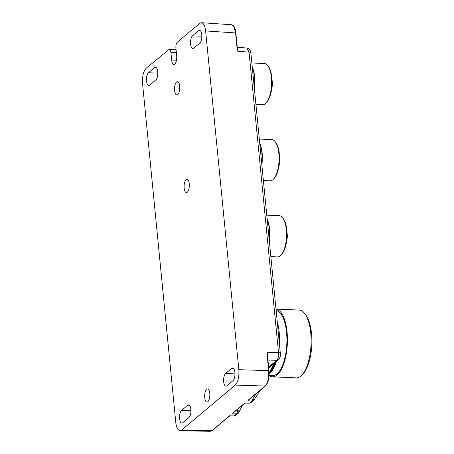 <?xml version="1.0" encoding="UTF-8"?>
<svg xmlns="http://www.w3.org/2000/svg" width="454" height="454" viewBox="0 0 454 454"><rect width="100%" height="100%" fill="white"/><g stroke="black" fill="none" stroke-linecap="round" stroke-linejoin="round"><path stroke-width="0.68" d="M237.919 51.353L237.073 48.255L237.573 48.714L237.919 51.353L249.053 52.108L247.016 48.011C248.293 48.266 249.172 48.743 249.66 49.435C250.512 50.757 250.909 51.875 250.858 52.789L280.328 353.308C280.158 355.715 280.952 356.634 278.364 359.784L268.757 367.836M205.622 30.917L238.844 369.692C239.241 376.894 238.061 382.024 235.297 385.088L181.594 430.074L179.988 430.727C177.82 430.386 176.419 427.645 175.794 422.509L142.573 83.729C142.176 76.533 143.356 71.403 146.12 68.333L169.342 49.174C170.142 49.327 170.653 50.354 170.886 52.255L171.646 60.002A6.526 2.571 -87.5 0 0 173.871 64.423A6.526 2.571 -87.5 0 0 176.668 55.797L175.908 48.045C175.76 45.343 176.203 43.419 177.236 42.267L199.822 23.347L201.519 22.706C203.642 23.131 205.009 25.867 205.622 30.917L235.569 32.943L234.099 27.092L231.472 24.743C233.901 25.237 235.388 28.023 235.932 33.08L235.569 32.943L237.073 48.255L237.385 48.47M238.844 369.692L268.683 370.64L267.185 355.329L267.423 352.281L278.523 352.633C278.75 356.237 278.16 358.802 276.747 360.328L267.991 360.05M187.729 405.212L181.532 410.399A6.526 2.571 -87.5 0 0 179.557 417.572A6.526 2.571 -87.5 0 0 181.85 423.088A6.526 2.571 -87.5 0 0 182.746 422.742L188.938 417.555A6.526 2.571 -87.5 0 0 190.913 410.365A6.526 2.571 -87.5 0 0 188.609 404.86A6.526 2.571 -87.5 0 0 187.729 405.212L189.454 405.274M229.191 416.006L228.697 416.556L230.121 415.836L229.525 415.739M210.276 431.289L211.876 430.653L228.697 416.556M226.796 385.843L232.987 380.656A6.526 2.571 -87.5 0 0 234.962 373.46A6.526 2.571 -87.5 0 0 232.658 367.961A6.526 2.571 -87.5 0 0 231.778 368.308L225.587 373.494A6.526 2.571 -87.5 0 0 223.612 380.673A6.526 2.571 -87.5 0 0 225.905 386.189A6.526 2.571 -87.5 0 0 226.796 385.843M248.803 399.577L265.136 386.036L235.297 385.088M267.593 355.953L267.423 352.281M249.989 398.884L252.821 398.964A3.036 1.237 91.6 0 1 251.981 400.99L247.98 400.876L248.974 399.446M247.98 400.876L248.31 400.127M267.497 355.55L267.185 355.329L267.656 355.499M268.995 370.856L268.683 370.64C269.097 377.847 267.911 382.977 265.136 386.036A0.607 0.528 -130 0 0 265.459 385.923L248.537 400.082M209.771 393.419A6.526 2.571 -87.5 0 0 207.535 389.004A6.526 2.571 -87.5 0 0 206.655 389.35A6.526 2.571 -87.5 0 0 204.68 396.529A6.526 2.571 -87.5 0 0 206.973 402.045A6.526 2.571 -87.5 0 0 209.771 393.419M233.555 412.368L232.561 413.793L233.379 412.499M244.615 403.084L244.121 403.634L245.546 402.919L249.575 403.004A3.036 1.192 91.3 0 1 249.178 403.169A3.036 3.036 0 0 0 251.193 402.46A3.036 2.628 50 0 1 249.575 403.004L251.981 400.99A3.036 2.628 50 0 0 253.599 400.445A3.036 3.036 0 0 0 254.223 399.73L252.821 398.964L256.05 393.805M244.944 402.823L245.546 402.919M181.594 430.074L211.876 430.653A0.607 0.528 -130 0 0 212.2 430.54L229.071 416.403L229.843 416L233.753 416.085A3.036 1.186 -88.7 0 0 234.151 415.926L236.557 413.906A3.036 1.237 -88.4 0 0 237.425 410.058L236.676 410.036M269.171 239.559A21.247 8.371 -87.5 0 0 267.219 219.645M269.307 240.955A20.64 8.132 -87.5 0 0 267.173 219.157M270.845 256.635L277.485 256.924A20.64 8.132 -87.5 0 0 281.049 255.086A20.64 8.132 -87.5 0 0 285.345 245.398A20.64 8.132 -87.5 0 0 282.66 217.818A20.64 8.132 -87.5 0 0 279.267 215.678L266.776 215.139M281.049 255.086L281.769 254.291A19.732 7.775 -87.5 0 0 285.872 245.035A19.732 7.775 -87.5 0 0 283.307 218.669L282.66 217.818M261.714 163.48A21.247 8.371 -87.5 0 0 259.762 143.566M261.85 164.876A20.64 8.132 -87.5 0 0 259.711 143.078M263.388 180.556L270.022 180.84A20.64 8.132 -87.5 0 0 273.592 179.001A20.64 8.132 -87.5 0 0 277.888 169.319A20.64 8.132 -87.5 0 0 275.203 141.739A20.64 8.132 -87.5 0 0 271.804 139.594L259.319 139.055M273.592 179.001L274.312 178.212A19.732 7.775 -87.5 0 0 278.416 168.95A19.732 7.775 -87.5 0 0 275.85 142.59L275.203 141.739M254.251 87.395A21.247 8.371 -87.5 0 0 252.299 67.481M254.388 88.797A20.64 8.132 -87.5 0 0 252.254 66.993M255.925 104.477L262.565 104.76A20.64 8.132 -87.5 0 0 266.129 102.922A20.64 8.132 -87.5 0 0 270.425 93.235A20.64 8.132 -87.5 0 0 267.741 65.654A20.64 8.132 -87.5 0 0 264.347 63.515L251.857 62.975M266.129 102.922L266.85 102.127A19.732 7.775 -87.5 0 0 270.953 92.871A19.732 7.775 -87.5 0 0 268.388 66.505L267.741 65.654M184.165 188.081A6.617 2.605 92.5 0 1 186.997 179.336A6.617 2.605 92.5 0 1 189.318 186.055A6.617 2.605 92.5 0 1 186.424 192.558A6.617 2.605 92.5 0 1 184.165 188.081M154.621 67.584L148.43 72.771A6.526 2.571 -87.5 0 0 146.455 79.949A6.526 2.571 -87.5 0 0 148.747 85.465A6.526 2.571 -87.5 0 0 149.638 85.114L155.83 79.927A6.526 2.571 -87.5 0 0 157.805 72.736A6.526 2.571 -87.5 0 0 155.501 67.237A6.526 2.571 -87.5 0 0 154.621 67.584L156.352 67.646M193.688 48.215L199.885 43.028A6.526 2.571 -87.5 0 0 201.854 35.838A6.526 2.571 -87.5 0 0 199.556 30.333A6.526 2.571 -87.5 0 0 198.67 30.685L192.479 35.872A6.526 2.571 -87.5 0 0 190.504 43.051A6.526 2.571 -87.5 0 0 192.797 48.561A6.526 2.571 -87.5 0 0 193.688 48.215M237.436 48.408L237.573 48.714M176.527 82.055A6.634 2.616 92.5 0 1 177.429 81.703A6.634 2.616 92.5 0 1 179.693 86.192A6.634 2.616 92.5 0 1 176.856 94.96A6.634 2.616 92.5 0 1 174.518 89.359A6.634 2.616 92.5 0 1 176.527 82.055M304.736 313.595L305.814 315.014A32.404 12.763 92.5 0 1 311.558 333.582A32.404 12.763 92.5 0 1 303.289 373.517L302.092 374.839A33.925 13.365 -87.5 0 0 310.746 333.032A33.925 13.365 -87.5 0 0 304.736 313.595A33.925 13.365 -87.5 0 0 299.152 310.076L275.987 309.078M269.103 375.515A33.925 13.365 -87.5 0 0 272.536 376.837L296.229 377.859A33.925 13.365 -87.5 0 0 302.092 374.839M272.536 376.837A33.925 13.365 -87.5 0 0 287.053 332.01A33.925 13.365 -87.5 0 0 275.992 309.106M269.114 375.396L272.587 375.549A32.631 12.854 -87.5 0 0 286.559 332.424A32.631 12.854 -87.5 0 0 276.123 310.428M279.414 344.007A32.631 12.854 -87.5 0 0 279.17 332.107A32.631 12.854 -87.5 0 0 277.218 321.631M275.3 362.354A34.515 13.597 92.5 0 1 269.358 373.96L270.845 372.32A32.631 12.854 -87.5 0 0 276.446 361.39M280.328 353.308A3.036 0.948 -5.6 0 0 278.523 352.633L249.053 52.108A3.036 0.948 -5.6 0 1 250.858 52.789M190.913 410.751L181.532 410.399M233.509 368.376L231.778 368.308M225.587 373.494L234.968 373.852M268.683 367.087L276.747 360.328A3.036 2.628 50 0 0 278.381 359.772M232.885 413.049L244.121 403.634M237.958 408.963L237.425 410.058A3.036 1.436 26.1 0 1 238.957 412.368L242.476 405.178M238.957 412.368A3.036 3.036 0 0 1 238.18 413.361A3.036 2.628 50 0 1 236.557 413.906L232.561 413.793M230.121 415.836L234.151 415.926A3.036 2.628 50 0 0 235.768 415.382L238.18 413.361M148.43 72.771L157.81 73.128M171.646 60.002L176.475 60.223M176.356 52.596L170.886 52.255M198.67 30.685L200.401 30.747M192.479 35.872L201.86 36.224M235.887 33.165L237.385 48.601M269.171 374.034A34.606 13.631 -87.5 0 0 275.084 362.53M274.863 362.718A34.606 13.631 92.5 0 1 269.171 373.841M269.795 372.376A34.3 13.512 -87.5 0 0 274.267 363.217M286.752 229.486L287.444 236.693L286.139 243.809M212.2 430.54L210.27 431.3M210.321 431.3L180.039 430.727M267.474 355.522L269.046 370.776C269.472 377.779 268.28 382.83 265.459 385.923M233.123 412.998L244.49 403.487L245.313 403.084L249.178 403.169M260.023 390.48L254.223 399.73M253.599 400.445L251.193 402.46M233.56 416.08A3.036 3.036 0 0 0 235.768 415.382M169.353 49.174L176.061 49.594M231.523 24.732L201.576 22.706M247.033 48.005L237.334 47.347M271.832 77.328L272.525 84.529L271.22 91.646M279.295 153.407L279.987 160.608L278.677 167.73M273.819 363.597L269.171 373.301"/></g></svg>
